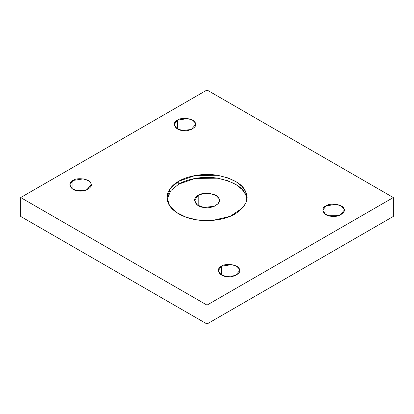 <?xml version="1.0" encoding="UTF-8"?>
<svg xmlns="http://www.w3.org/2000/svg" width="414" height="414" viewBox="0 0 414 414"><rect width="100%" height="100%" fill="white"/><g stroke="black" fill="none" stroke-linecap="round" stroke-linejoin="round"><path stroke-width="0.62" d="M72.942 180.473L69.811 184.835L72.326 188.81L77.728 190.792L86.723 189.845L91.173 184.835L90.811 183.236L88.332 180.644L83.255 178.879L72.942 180.473L72.942 189.193L72.942 180.473C77.071 177.042 90.205 179.071 90.811 183.236C93.895 187.019 84.28 192.572 77.728 190.792C70.509 190.44 66.99 182.859 72.942 180.473M75.498 190.285L85.486 190.285L75.498 190.285M177.42 120.153L174.289 124.516L176.804 128.49L182.207 130.472L191.201 129.525L195.651 124.516L195.289 122.917L192.81 120.324L187.733 118.559L177.42 120.153L177.42 128.873L177.42 120.153C181.555 116.717 194.683 118.751 195.289 122.917C198.373 126.7 188.758 132.252 182.207 130.472C174.987 130.12 171.474 122.539 177.42 120.153M189.969 129.965L179.976 129.965M221.474 266.228L218.349 270.59L220.864 274.565L226.267 276.547L235.255 275.6L239.711 270.59L239.344 268.996L236.865 266.399L231.793 264.634L221.474 266.228L221.474 274.953L221.474 266.228C225.609 262.797 238.738 264.825 239.344 268.996C242.428 272.779 232.818 278.327 226.267 276.547C219.047 276.195 215.528 268.619 221.474 266.228M234.024 276.04L224.031 276.04M325.953 205.908L322.827 210.271L325.342 214.245L330.745 216.227L339.739 215.28L344.189 210.271L343.827 208.677L341.343 206.079L336.271 204.314L325.953 205.908L325.953 214.633L325.953 205.908C330.087 202.477 343.216 204.506 343.827 208.677C346.906 212.46 337.296 218.007 330.745 216.227C323.525 215.875 320.006 208.294 325.953 205.908M328.514 215.72L338.502 215.72L328.514 215.72M178.739 181.239L170.501 188.153L167.033 197.55L169.497 205.525L176.442 212.423L186.186 217.252L196.655 219.839L212.931 220.372L230.308 216.294L242.883 207.709L245.999 202.596L246.967 197.55L245.606 191.578L242.231 186.657L236.327 181.875L227.84 177.865L217.345 175.267L195.18 175.51L178.739 181.239L178.739 184.142L195.18 178.418L217.345 178.17L227.84 180.768L236.327 184.784L242.231 189.565L245.606 194.487L246.884 199.005L245.606 194.487C242.573 186.983 233.154 181.544 217.345 178.17C202.11 175.691 186.481 179.36 178.739 184.142L178.739 181.239C186.481 176.452 202.11 172.783 217.345 175.267C233.154 178.641 242.573 184.08 245.606 191.578C249.476 198.953 246.03 206.379 235.261 213.867C224.217 220.414 207.502 221.749 196.655 219.839C185.612 218.359 172.291 212.382 168.394 203.522C164.099 194.73 170.454 185.705 178.739 181.239M167.116 199.005L170.977 190.466L178.739 184.142L170.977 190.466L167.116 199.005M198.187 195.372C203.01 191.366 218.328 193.736 219.037 198.596C222.634 203.01 211.419 209.484 203.776 207.409C195.356 207 191.252 198.156 198.187 195.372L194.539 200.459L197.473 205.096L203.776 207.409L214.266 206.301L218.188 203.626L219.461 200.459L219.037 198.596L216.144 195.574L210.224 193.509L203.315 193.586L198.187 195.372L198.187 205.546L198.187 195.372M393.3 216.45L393.3 197.55L207 305.113L207 324.007L393.3 216.45L207 324.007L207 305.113L20.7 197.55L207 89.993L393.3 197.55L393.3 216.45M20.7 216.45L20.7 197.55L20.7 216.45L207 324.007L20.7 216.45M393.3 197.55L207 89.993L20.7 197.55L207 305.113L393.3 197.55"/></g></svg>
